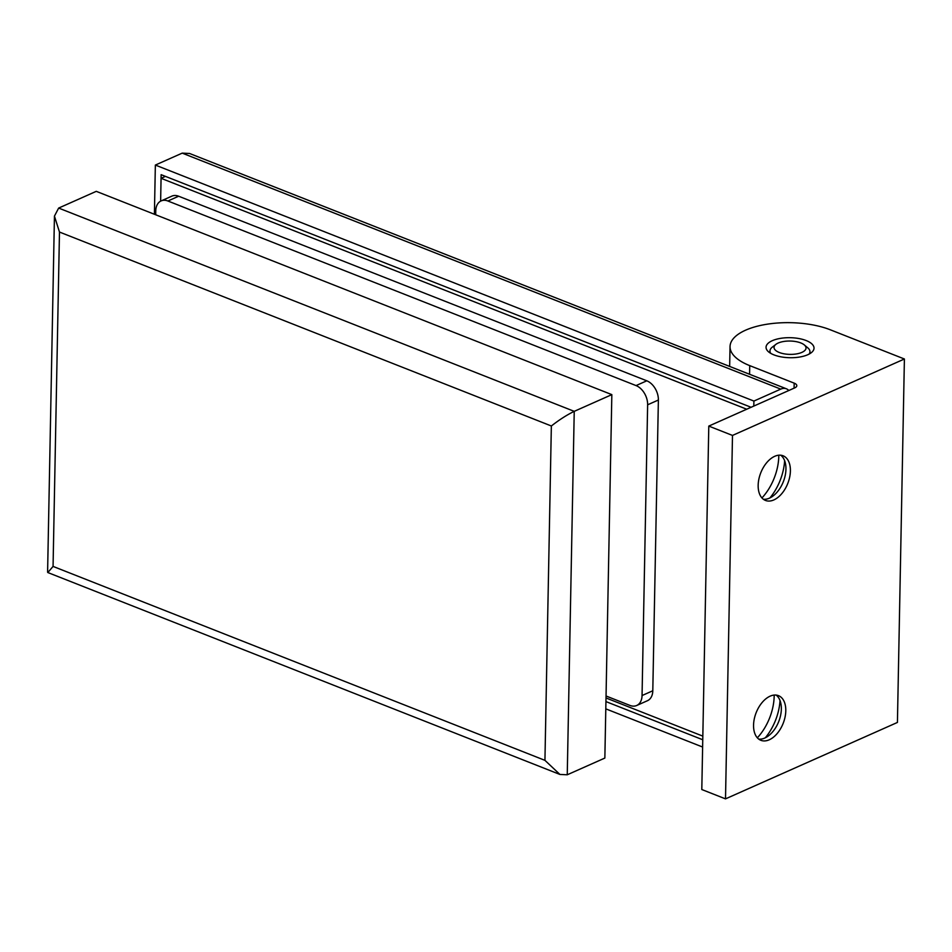<?xml version="1.0" encoding="UTF-8"?>
<svg xmlns="http://www.w3.org/2000/svg" width="952" height="952" viewBox="0 0 952 952"><rect width="100%" height="100%" fill="white"/><g stroke="black" fill="none" stroke-linecap="round" stroke-linejoin="round"><path stroke-width="1.43" d="M806.154 340.542A24.002 10.02 -178.9 0 1 811.259 352.716A24.002 10.02 -178.9 0 1 773.917 354.87A24.002 10.02 -178.9 0 1 768.633 351.895A24.002 10.02 -178.9 0 1 775.475 339.519A24.002 10.02 -178.9 0 1 806.154 340.542M804.297 344.91A16.005 6.676 1.1 0 0 800.775 342.934A16.005 6.676 1.1 0 0 775.88 344.374A16.005 6.676 1.1 0 0 779.283 352.49A16.005 6.676 1.1 0 0 799.739 353.168A16.005 6.676 1.1 0 0 804.297 344.91L807.796 347.849A20.004 8.342 -178.9 0 1 809.962 351.728A20.004 8.342 -178.9 0 1 809.069 354.108A20.004 8.342 1.1 0 0 809.962 351.728A20.004 8.342 1.1 0 0 805.571 346.373M757.34 737.8A41.995 25.407 111.5 0 0 774.178 696.091A41.995 25.407 111.5 0 0 774.19 695.067M765.325 737.788A41.995 25.407 111.5 0 0 780.021 700.529M758.768 739.121A24.002 14.518 111.5 0 0 769.763 734.789A24.002 14.518 111.5 0 0 781.342 709.062A24.002 14.518 111.5 0 0 781.211 705.753A24.002 14.518 111.5 0 0 776.142 695.079M753.556 725.15A24.002 14.518 111.5 0 0 760.874 740.311A24.002 14.518 111.5 0 0 777.177 733.516A24.002 14.518 111.5 0 0 785.793 710.811A24.002 14.518 111.5 0 0 778.474 695.65A24.002 14.518 111.5 0 0 762.183 702.445A24.002 14.518 111.5 0 0 753.556 725.15M778.796 455.199A41.995 25.407 -68.5 0 1 778.784 456.222A41.995 25.407 -68.5 0 1 761.945 497.932M784.626 460.661A41.995 25.407 -68.5 0 1 769.93 497.932M780.747 455.211A24.002 14.518 -68.5 0 1 785.817 465.885A24.002 14.518 -68.5 0 1 785.947 469.193A24.002 14.518 -68.5 0 1 774.369 494.921A24.002 14.518 -68.5 0 1 763.373 499.253M790.398 470.942A24.002 14.518 -68.5 0 1 781.782 493.648A24.002 14.518 -68.5 0 1 765.479 500.443A24.002 14.518 -68.5 0 1 758.161 485.282A24.002 14.518 -68.5 0 1 766.788 462.577A24.002 14.518 -68.5 0 1 783.079 455.782A24.002 14.518 -68.5 0 1 790.398 470.942M830.322 329.797A60 25.038 1.1 0 0 765.943 324.394A60 25.038 1.1 0 0 730.041 346.552A60 25.038 1.1 0 0 749.736 365.627L794.182 383.144A7.997 3.344 -178.9 0 1 796.812 385.691A7.997 3.344 -178.9 0 1 794.741 387.869L708.788 426.091L732.493 435.433L904.4 358.999L830.322 329.797M774.547 345.778A20.004 8.342 1.1 0 0 769.966 350.955A20.004 8.342 1.1 0 0 770.763 353.37A20.004 8.342 -178.9 0 1 769.966 350.955A20.004 8.342 -178.9 0 1 772.274 347.171L775.88 344.374M708.788 426.091L701.803 789.529L725.507 798.871L897.427 722.437L904.4 358.999M732.493 435.433L725.507 798.871M165.434 176.37L161.066 178.31L746.725 409.217M606.007 697.959L702.838 736.134M161.066 178.31L160.626 201.158L161.138 174.68L751.092 407.277M178.643 196.219L167.897 201.003A16.005 10.853 -114 0 0 161.114 200.92L171.86 196.136A16.005 10.853 66 0 1 178.643 196.219L646.801 380.812A16.005 10.853 66 0 1 658.379 400.018L652.798 690.771A16.005 10.853 66 0 1 647.443 700.72L636.698 705.491A16.005 10.853 -114 0 0 642.053 695.543L652.798 690.771M636.698 705.491A16.005 10.853 -114 0 1 629.915 705.408L606.043 695.995M658.379 400.018L647.634 404.802L642.053 695.543M647.634 404.802A16.005 10.853 -114 0 0 636.055 385.584L646.801 380.812M167.897 201.003L636.055 385.584M161.114 200.92A16.005 10.853 -114 0 0 155.759 210.868L155.688 214.783M788.78 390.522A16.005 9.675 111.5 0 0 786.34 388.773A16.005 9.675 111.5 0 0 780.759 389.118L753.901 401.066L753.794 406.076M780.759 389.118L182.213 153.129L155.355 165.065L753.901 401.066M154.403 214.271L155.355 165.065M702.624 747.034L605.805 708.859M702.766 739.763L605.936 701.588M182.213 153.129L189.555 153.474L786.34 388.773M567.249 774.785L559.907 774.44L544.937 760.351L551.351 425.984C559.348 419.737 566.976 414.858 574.235 411.347L611.838 394.628L96.259 191.34L58.655 208.071L574.235 411.347L567.249 774.785L604.853 758.066L611.838 394.628M551.351 425.984L59.476 232.05L54.442 216.116L58.655 208.071M559.907 774.44L47.838 572.545L53.062 566.416L544.937 760.351M749.736 365.627L749.569 374.279M794.087 388.166L794.182 383.144M59.476 232.05L53.062 566.416M730.041 346.552L729.66 366.425M47.6 572.176L54.442 216.116"/></g></svg>
